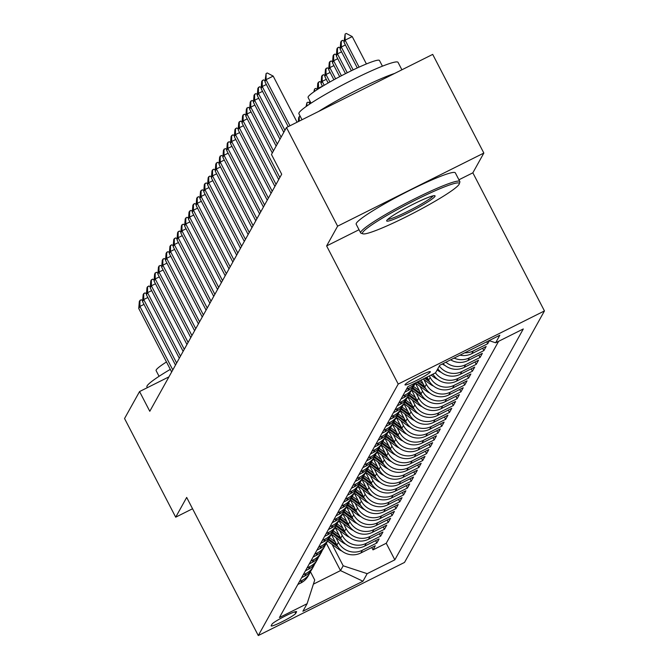 <?xml version="1.0" encoding="UTF-8"?>
<svg xmlns="http://www.w3.org/2000/svg" width="669" height="669" viewBox="0 0 669 669"><rect width="100%" height="100%" fill="white"/><g stroke="black" fill="none" stroke-linecap="round" stroke-linejoin="round"><path stroke-width="1" d="M405.038 384.608A14.292 1.405 152.6 0 0 404.996 384.867A14.292 1.405 152.6 0 0 417.397 380.017A14.292 1.405 152.6 0 0 430.334 371.964A14.292 1.405 152.6 0 0 430.376 371.713A14.292 1.405 152.6 0 0 417.974 376.563A14.292 1.405 152.6 0 0 405.038 384.608M458.917 179.785L472.849 172.819L483.846 153.059L432.701 54.398L286.474 127.52L271.463 154.489L281.691 174.216L149.789 411.284L139.562 391.557L124.551 418.526L175.696 517.187L192.555 508.749M472.849 172.819L544.449 310.934L404.511 562.437L258.284 635.55L398.214 384.056L544.449 310.934M331.331 534.38L336.883 545.084A17.871 17.586 29.1 0 0 360.867 552.97L375.292 545.753L373.001 549.876L371.78 547.518M335.93 537.55L338.405 542.342A17.871 17.586 29.1 0 0 362.397 550.219L376.823 543.011L375.602 540.644M376.823 543.011L379.122 538.888L364.697 546.096A17.871 17.586 29.1 0 1 340.705 538.219L335.152 527.515M338.974 520.641L344.527 531.345A17.871 17.586 29.1 0 0 368.519 539.231L382.944 532.014L380.653 536.137L379.423 533.77M342.804 513.767L348.348 524.471A17.871 17.586 29.1 0 0 372.34 532.357L386.766 525.14L384.474 529.263L383.245 526.904M346.626 506.901L352.17 517.605A17.871 17.586 29.1 0 0 376.162 525.483L390.587 518.274L388.296 522.397L387.067 520.03M350.447 500.027L356 510.731A17.871 17.586 29.1 0 0 379.984 518.609L394.417 511.4L392.118 515.523L390.897 513.156M354.269 493.153L359.822 503.857A17.871 17.586 29.1 0 0 383.814 511.743L398.239 504.526L395.939 508.649L394.718 506.291M358.091 486.288L363.643 496.992A17.871 17.586 29.1 0 0 387.635 504.869L402.061 497.652L399.769 501.783L398.54 499.417M361.921 479.414L367.465 490.118A17.871 17.586 29.1 0 0 391.457 497.995L405.882 490.787L403.591 494.909L402.362 492.543M365.742 472.54L371.287 483.244A17.871 17.586 29.1 0 0 395.279 491.13L409.704 483.913L407.413 488.036L406.192 485.669M369.564 465.666L375.117 476.37A17.871 17.586 29.1 0 0 399.1 484.256L413.534 477.039L411.234 481.162L410.013 478.803M373.386 458.8L378.938 469.504A17.871 17.586 29.1 0 0 402.93 477.382L417.356 470.173L415.056 474.296L413.835 471.929M377.207 451.926L382.76 462.63A17.871 17.586 29.1 0 0 406.752 470.508L421.177 463.299L418.886 467.422L417.657 465.055M381.037 445.052L386.582 455.756A17.871 17.586 29.1 0 0 410.574 463.642L424.999 456.425L422.708 460.548L421.478 458.19M384.859 438.187L390.403 448.891A17.871 17.586 29.1 0 0 414.395 456.768L428.821 449.56L426.529 453.682L425.308 451.316M388.681 431.313L394.233 442.017A17.871 17.586 29.1 0 0 418.225 449.894L432.651 442.686L430.351 446.808L429.13 444.442M392.502 424.439L398.055 435.143A17.871 17.586 29.1 0 0 422.047 443.029L436.472 435.812L434.173 439.934L432.952 437.576M396.332 417.565L401.877 428.277A17.871 17.586 29.1 0 0 425.869 436.155L440.294 428.938L438.003 433.06L436.773 430.702M400.154 410.699L405.698 421.403A17.871 17.586 29.1 0 0 429.69 429.281L444.116 422.072L441.824 426.195L440.595 423.828M403.976 403.825L409.52 414.529A17.871 17.586 29.1 0 0 433.512 422.415L447.937 415.198L445.646 419.321L444.425 416.954M407.797 396.951L413.35 407.655A17.871 17.586 29.1 0 0 437.342 415.541L451.767 408.324L449.468 412.447L448.247 410.089M411.619 390.086L417.172 400.79A17.871 17.586 29.1 0 0 441.164 408.667L455.589 401.459L453.289 405.581L452.068 403.215M415.449 383.212L420.993 393.916A17.871 17.586 29.1 0 0 444.985 401.793L459.411 394.585L457.119 398.707L455.89 396.341M421.169 380.017L424.815 387.042A17.871 17.586 29.1 0 0 448.807 394.927L463.232 387.711L460.941 391.833L459.712 389.475M427.039 377.082L428.637 380.176A17.871 17.586 29.1 0 0 452.629 388.053L467.054 380.845L464.763 384.968L463.542 382.601M432.927 374.138A17.871 17.586 29.1 0 0 456.459 381.179L470.884 373.971L468.584 378.094L467.363 375.727M437.785 368.828A17.871 17.586 29.1 0 0 460.28 374.314L474.706 367.097L472.406 371.22L471.185 368.862M443.012 363.643A17.871 17.586 29.1 0 0 464.102 367.44L478.527 360.223L476.236 364.346L475.007 361.988M450.638 359.83A17.871 17.586 29.1 0 0 467.924 360.566L482.349 353.357L480.058 357.48L478.828 355.114M459.979 355.155A17.871 17.586 29.1 0 0 471.745 353.7L486.171 346.483L483.879 350.606L482.658 348.24M489.374 340.73L487.701 343.732L486.698 341.8M295.698 613.423L296.543 611.909A13.848 1.363 152.6 0 0 296.576 611.658A13.848 1.363 152.6 0 0 284.568 616.358A13.848 1.363 152.6 0 0 272.032 624.16L271.196 625.674A13.848 1.363 152.6 0 0 271.154 625.916A13.848 1.363 152.6 0 0 283.163 621.217A13.848 1.363 152.6 0 0 295.698 613.423L294.878 611.834M326.296 543.203L340.504 570.598L343.18 565.79L367.172 573.668L394.835 559.836L523.3 328.956L495.637 342.787L499.835 335.228L439.767 365.266L435.561 372.825L407.898 386.657L279.433 617.537L307.096 603.706L314.723 580.015L310.449 571.769M367.172 573.668L362.966 581.227L302.89 611.265L307.096 603.706M429.381 375.911L430.167 377.425L428.637 380.176M423.862 379.507L426.345 384.299L424.815 387.042M420.04 386.381L422.524 391.164L420.993 393.916M416.218 393.247L418.702 398.038L417.172 400.79M412.397 400.121L414.872 404.912L413.35 407.655M408.567 406.995L411.05 411.778L409.52 414.529M404.745 413.86L407.229 418.652L405.698 421.403M400.923 420.734L403.407 425.526L401.877 428.277M397.102 427.608L399.585 432.4L398.055 435.143M393.28 434.482L395.755 439.265L394.233 442.017M389.45 441.348L391.934 446.139L390.403 448.891M385.628 448.222L388.112 453.013L386.582 455.756M381.807 455.096L384.29 459.879L382.76 462.63M377.985 461.961L380.469 466.753L378.938 469.504M374.163 468.835L376.639 473.627L375.117 476.37M370.333 475.709L372.817 480.493L371.287 483.244M366.512 482.575L368.995 487.366L367.465 490.118M362.69 489.449L365.174 494.24L363.643 496.992M358.868 496.323L361.352 501.114L359.822 503.857M355.047 503.197L357.522 507.98L356 510.731M351.217 510.062L353.7 514.854L352.17 517.605M347.395 516.936L349.879 521.728L348.348 524.471M343.573 523.81L346.057 528.594L344.527 531.345M339.752 530.676L342.235 535.468L340.705 538.219M373.001 549.876L386.239 543.261L498.622 341.29M487.701 343.732L473.276 350.949A17.871 17.586 -150.9 0 1 464.679 352.806M483.879 350.606L469.454 357.823A17.871 17.586 -150.9 0 1 454.1 358.099M480.058 357.48L465.632 364.689A17.871 17.586 -150.9 0 1 445.905 362.188M476.236 364.346L461.811 371.563A17.871 17.586 -150.9 0 1 439.307 366.077M472.406 371.22L457.981 378.437A17.871 17.586 -150.9 0 1 435.435 372.884M468.584 378.094L454.159 385.302A17.871 17.586 -150.9 0 1 430.167 377.425M464.763 384.968L450.337 392.176A17.871 17.586 -150.9 0 1 426.345 384.299M460.941 391.833L446.516 399.05A17.871 17.586 -150.9 0 1 422.524 391.164M457.119 398.707L442.694 405.916A17.871 17.586 -150.9 0 1 418.702 398.038M453.289 405.581L438.864 412.79A17.871 17.586 -150.9 0 1 414.872 404.912M449.468 412.447L435.042 419.664A17.871 17.586 -150.9 0 1 411.05 411.778M445.646 419.321L431.221 426.538A17.871 17.586 -150.9 0 1 407.229 418.652M441.824 426.195L427.399 433.403A17.871 17.586 -150.9 0 1 403.407 425.526M438.003 433.06L423.577 440.277A17.871 17.586 -150.9 0 1 399.585 432.4M434.173 439.934L419.747 447.151A17.871 17.586 -150.9 0 1 395.755 439.265M430.351 446.808L415.926 454.017A17.871 17.586 -150.9 0 1 391.934 446.139M426.529 453.682L412.104 460.891A17.871 17.586 -150.9 0 1 388.112 453.013M422.708 460.548L408.282 467.765A17.871 17.586 -150.9 0 1 384.29 459.879M418.886 467.422L404.461 474.63A17.871 17.586 -150.9 0 1 380.469 466.753M415.056 474.296L400.631 481.504A17.871 17.586 -150.9 0 1 376.639 473.627M411.234 481.162L396.809 488.378A17.871 17.586 -150.9 0 1 372.817 480.493M407.413 488.036L392.987 495.252A17.871 17.586 -150.9 0 1 368.995 487.366M403.591 494.909L389.166 502.118A17.871 17.586 -150.9 0 1 365.174 494.24M399.769 501.783L385.344 508.992A17.871 17.586 -150.9 0 1 361.352 501.114M395.939 508.649L381.514 515.866A17.871 17.586 -150.9 0 1 357.522 507.98M392.118 515.523L377.692 522.732A17.871 17.586 -150.9 0 1 353.7 514.854M388.296 522.397L373.871 529.605A17.871 17.586 -150.9 0 1 349.879 521.728M384.474 529.263L370.049 536.479A17.871 17.586 -150.9 0 1 346.057 528.594M380.653 536.137L366.227 543.353A17.871 17.586 -150.9 0 1 342.235 535.468M299.344 581.754L302.329 580.257A17.871 17.586 29.1 0 0 310.759 571.017M297.814 584.497L300.799 583.008A17.871 17.586 29.1 0 0 308.225 575.909L309.755 573.157M301.635 577.631L304.621 576.134A17.871 17.586 29.1 0 0 312.047 569.035L313.577 566.283A17.871 17.586 -150.9 0 1 306.151 573.383L303.166 574.88M305.457 570.757L308.442 569.26A17.871 17.586 29.1 0 0 315.877 562.161L317.407 559.418A17.871 17.586 -150.9 0 1 309.973 566.518L306.987 568.006M309.279 563.883L312.264 562.395A17.871 17.586 29.1 0 0 319.698 555.295L321.229 552.544A17.871 17.586 -150.9 0 1 313.794 559.644L310.809 561.132M313.1 557.009L316.094 555.521A17.871 17.586 29.1 0 0 323.52 548.421L325.05 545.67A17.871 17.586 -150.9 0 1 317.616 552.77L314.631 554.266M316.93 550.144L319.916 548.647A17.871 17.586 29.1 0 0 327.342 541.547L328.872 538.804A17.871 17.586 -150.9 0 1 321.446 545.904L318.461 547.393M320.752 543.27L323.737 541.773A17.871 17.586 29.1 0 0 331.163 534.682L332.694 531.93A17.871 17.586 -150.9 0 1 325.268 539.03L322.282 540.519M324.574 536.396L327.559 534.907A17.871 17.586 29.1 0 0 334.993 527.808L336.524 525.056A17.871 17.586 -150.9 0 1 329.089 532.156L326.104 533.653M328.395 529.53L331.381 528.033A17.871 17.586 29.1 0 0 338.815 520.934L340.345 518.191A17.871 17.586 -150.9 0 1 332.911 525.282L329.926 526.779M332.225 522.656L335.211 521.159A17.871 17.586 29.1 0 0 342.637 514.068L344.167 511.317A17.871 17.586 -150.9 0 1 336.733 518.416L333.747 519.905M336.047 515.782L339.032 514.294A17.871 17.586 29.1 0 0 346.458 507.194L347.989 504.443A17.871 17.586 -150.9 0 1 340.563 511.542L337.577 513.039M339.869 508.908L342.854 507.42A17.871 17.586 29.1 0 0 350.28 500.32L351.81 497.569A17.871 17.586 -150.9 0 1 344.384 504.669L341.399 506.165M343.69 502.043L346.676 500.546A17.871 17.586 29.1 0 0 354.11 493.446L355.64 490.703A17.871 17.586 -150.9 0 1 348.206 497.803L345.221 499.291M347.512 495.169L350.497 493.68A17.871 17.586 29.1 0 0 357.932 486.58L359.462 483.829A17.871 17.586 -150.9 0 1 352.028 490.929L349.042 492.417M351.342 488.295L354.327 486.806A17.871 17.586 29.1 0 0 361.753 479.706L363.284 476.955A17.871 17.586 -150.9 0 1 355.849 484.055L352.864 485.552M355.164 481.429L358.149 479.932A17.871 17.586 29.1 0 0 365.575 472.832L367.105 470.09A17.871 17.586 -150.9 0 1 359.679 477.181L356.694 478.678M358.985 474.555L361.971 473.058A17.871 17.586 29.1 0 0 369.397 465.967L370.927 463.216A17.871 17.586 -150.9 0 1 363.501 470.315L360.516 471.804M362.807 467.681L365.792 466.193A17.871 17.586 29.1 0 0 373.227 459.093L374.757 456.342A17.871 17.586 -150.9 0 1 367.323 463.441L364.337 464.938M366.629 460.816L369.614 459.319A17.871 17.586 29.1 0 0 377.048 452.219L378.579 449.476A17.871 17.586 -150.9 0 1 371.144 456.567L368.159 458.064M370.459 453.942L373.444 452.445A17.871 17.586 29.1 0 0 380.87 445.345L382.4 442.602A17.871 17.586 -150.9 0 1 374.966 449.702L371.981 451.19M374.28 447.068L377.266 445.579A17.871 17.586 29.1 0 0 384.692 438.479L386.222 435.728A17.871 17.586 -150.9 0 1 378.796 442.828L375.811 444.316M378.102 440.194L381.087 438.705A17.871 17.586 29.1 0 0 388.522 431.605L390.044 428.854A17.871 17.586 -150.9 0 1 382.618 435.954L379.632 437.451M381.924 433.328L384.909 431.831A17.871 17.586 29.1 0 0 392.343 424.731L393.874 421.988A17.871 17.586 -150.9 0 1 386.439 429.088L383.454 430.577M385.745 426.454L388.731 424.966A17.871 17.586 29.1 0 0 396.165 417.866L397.695 415.115A17.871 17.586 -150.9 0 1 390.261 422.214L387.276 423.703M389.575 419.58L392.561 418.092A17.871 17.586 29.1 0 0 399.987 410.992L401.517 408.241A17.871 17.586 -150.9 0 1 394.091 415.34L391.097 416.837M393.397 412.714L396.383 411.218A17.871 17.586 29.1 0 0 403.808 404.118L405.339 401.375A17.871 17.586 -150.9 0 1 397.913 408.466L394.927 409.963M397.219 405.84L400.204 404.344A17.871 17.586 29.1 0 0 407.638 397.252L409.16 394.501A17.871 17.586 -150.9 0 1 401.735 401.601L398.749 403.089M401.04 398.967L404.026 397.478A17.871 17.586 29.1 0 0 411.46 390.378L412.99 387.627A17.871 17.586 -150.9 0 1 405.556 394.727L402.571 396.224M404.862 392.101L407.847 390.604A17.871 17.586 29.1 0 0 415.282 383.504L415.7 382.752M415.399 382.902A17.871 17.586 -150.9 0 1 409.378 387.853L406.392 389.35M332.1 544.424L343.18 565.79M483.846 153.059L337.611 226.172L286.474 127.52M337.611 226.172L326.623 245.933L398.214 384.056M258.284 635.55L186.684 497.427L175.696 517.187M168.939 376.864L139.562 391.557M313.385 584.154L340.504 570.598L362.966 581.227M386.239 543.261L394.835 559.836M314.589 564.151A17.871 17.586 -150.9 0 1 313.577 566.283M318.411 557.277A17.871 17.586 -150.9 0 1 317.407 559.418M322.232 550.403A17.871 17.586 -150.9 0 1 321.229 552.544M326.054 543.529A17.871 17.586 -150.9 0 1 325.05 545.67M329.876 536.663A17.871 17.586 -150.9 0 1 328.872 538.804M333.706 529.789A17.871 17.586 -150.9 0 1 332.694 531.93M337.527 522.915A17.871 17.586 -150.9 0 1 336.524 525.056M341.349 516.05A17.871 17.586 -150.9 0 1 340.345 518.191M345.171 509.176A17.871 17.586 -150.9 0 1 344.167 511.317M348.992 502.302A17.871 17.586 -150.9 0 1 347.989 504.443M352.822 495.436A17.871 17.586 -150.9 0 1 351.81 497.569M356.644 488.562A17.871 17.586 -150.9 0 1 355.64 490.703M360.466 481.688A17.871 17.586 -150.9 0 1 359.462 483.829M364.287 474.814A17.871 17.586 -150.9 0 1 363.284 476.955M368.109 467.949A17.871 17.586 -150.9 0 1 367.105 470.09M371.939 461.075A17.871 17.586 -150.9 0 1 370.927 463.216M375.761 454.201A17.871 17.586 -150.9 0 1 374.757 456.342M379.582 447.335A17.871 17.586 -150.9 0 1 378.579 449.476M383.404 440.461A17.871 17.586 -150.9 0 1 382.4 442.602M387.226 433.587A17.871 17.586 -150.9 0 1 386.222 435.728M391.056 426.722A17.871 17.586 -150.9 0 1 390.044 428.854M394.877 419.848A17.871 17.586 -150.9 0 1 393.874 421.988M398.699 412.974A17.871 17.586 -150.9 0 1 397.695 415.115M402.521 406.1A17.871 17.586 -150.9 0 1 401.517 408.241M406.351 399.234A17.871 17.586 -150.9 0 1 405.339 401.375M410.172 392.36A17.871 17.586 -150.9 0 1 409.16 394.501M413.994 385.486A17.871 17.586 -150.9 0 1 412.99 387.627M495.637 342.787L489.047 340.621M326.623 245.933L359.027 229.726M144.002 304.37L139.896 306.419L172.811 369.907M171.665 371.972L138.751 308.484L139.344 301.351L141.1 299.729L142.664 300.557M139.913 300.322L139.896 306.419L138.751 308.484M335.202 541.857L329.457 537.65M341.767 550.98A11.833 11.649 -150.9 0 1 338.974 549.45L327.584 541.112M336.741 544.817L328.772 538.988M328.312 539.808L337.92 546.849M147.339 387.669L146.929 386.891A55.836 5.486 -27.4 0 1 147.096 385.896A55.836 5.486 -27.4 0 1 170.311 369.363M159.063 376.312L156.111 370.618A40.199 3.947 -27.4 0 1 156.228 369.907A40.199 3.947 -27.4 0 1 166.472 361.954M362.657 232.528A54.49 5.352 152.6 0 0 362.974 233.841A54.49 5.352 152.6 0 0 412.163 213.779A54.49 5.352 152.6 0 0 459.085 184.31A54.49 5.352 152.6 0 0 459.26 183.933A54.49 5.352 152.6 0 0 414.37 200.616A54.49 5.352 152.6 0 0 362.657 232.528M362.974 233.841L361.176 233.28A55.836 5.486 -27.4 0 1 360.691 232.929A55.836 5.486 -27.4 0 1 360.859 231.934A55.836 5.486 -27.4 0 1 411.385 200.483A55.836 5.486 -27.4 0 1 459.829 181.542A55.836 5.486 -27.4 0 1 459.837 182.144L459.26 183.933M386.766 220.469A27.245 2.676 -27.4 0 1 410.222 205.734A27.245 2.676 -27.4 0 1 434.825 195.708A27.245 2.676 -27.4 0 1 434.984 196.36A27.245 2.676 -27.4 0 1 409.127 212.316A27.245 2.676 -27.4 0 1 386.682 220.661A27.245 2.676 -27.4 0 1 386.766 220.469M302.02 119.743L298.909 113.747A55.836 5.486 -27.4 0 1 299.076 112.752A55.836 5.486 -27.4 0 1 349.611 81.309A55.836 5.486 -27.4 0 1 398.047 62.359L401.91 69.802M311.043 103.177L308.083 97.473A40.199 3.947 -27.4 0 1 308.208 96.762A40.199 3.947 -27.4 0 1 344.594 74.117A40.199 3.947 -27.4 0 1 379.465 60.478L382.417 66.172M360.691 232.929L356.192 224.249A55.836 5.486 -27.4 0 1 356.351 223.254A55.836 5.486 -27.4 0 1 406.886 191.802A55.836 5.486 -27.4 0 1 455.33 172.853L459.829 181.542M387.744 219.365A25.907 2.542 152.6 0 0 411.427 209.489A25.907 2.542 152.6 0 0 433.144 195.825M318.661 111.422A55.836 5.486 -27.4 0 1 394.643 73.431M147.824 297.496L143.718 299.553L176.633 363.041M175.487 365.098L142.572 301.61L143.166 294.485L144.922 292.863L146.486 293.683M143.743 293.448L143.718 299.553L142.572 301.61M151.654 290.622L147.548 292.679L180.454 356.167M179.309 358.233L146.402 294.736L146.988 287.611L148.752 285.989L150.308 286.817M147.565 286.583L147.548 292.679L146.402 294.736M155.476 283.756L151.37 285.805L184.276 349.293M183.13 351.359L150.224 287.871L150.809 280.737L152.574 279.115L154.129 279.943M151.386 279.709L151.37 285.805L150.224 287.871M159.297 276.882L155.191 278.931L188.106 342.428M186.952 344.485L154.046 280.997L154.639 273.872L156.395 272.241L157.959 273.069M155.208 272.835L155.191 278.931L154.046 280.997M339.032 534.983L333.279 530.776M345.589 544.106A11.833 11.649 -150.9 0 1 342.796 542.584L331.406 534.247M340.563 537.951L332.593 532.114M332.133 532.934L341.742 539.975M342.854 528.117L337.109 523.911M349.41 537.232A11.833 11.649 -150.9 0 1 346.617 535.71L335.236 527.373M344.384 531.077L336.415 525.24M335.963 526.068L345.572 533.101M346.676 521.243L340.931 517.037M353.232 530.358A11.833 11.649 -150.9 0 1 350.447 528.836L339.058 520.499M348.214 524.203L340.245 518.366M339.785 519.194L349.394 526.227M350.497 514.369L344.752 510.163M357.054 523.493A11.833 11.649 -150.9 0 1 354.269 521.971L342.879 513.625M352.036 517.338L344.067 511.501M343.607 512.32L353.215 519.361M163.119 270.008L159.013 272.066L191.928 335.554M190.782 337.611L157.867 274.123L158.461 266.998L160.217 265.376L161.781 266.203M159.03 265.969L159.013 272.066L157.867 274.123M354.319 507.503L348.574 503.289M360.884 516.619A11.833 11.649 -150.9 0 1 358.091 515.097L346.701 506.759M355.858 510.464L347.888 504.627M347.428 505.455L357.037 512.487M166.941 263.143L162.835 265.192L195.749 328.68M194.604 330.745L161.689 267.257L162.283 260.124L164.039 258.502L165.603 259.329M162.86 259.095L162.835 265.192L161.689 267.257M358.149 500.629L352.396 496.423M364.705 509.745A11.833 11.649 -150.9 0 1 361.912 508.223L350.523 499.885M359.679 503.59L351.71 497.753M351.25 498.581L360.859 505.613M170.771 256.269L166.665 258.318L199.571 321.814M198.425 323.871L165.519 260.383L166.104 253.25L167.869 251.628L169.424 252.456M166.681 252.221L166.665 258.318L165.519 260.383M361.971 493.755L356.226 489.549M368.527 502.879A11.833 11.649 -150.9 0 1 365.734 501.357L354.353 493.011M363.501 496.716L355.532 490.887M355.08 491.707L364.689 498.748M174.592 249.395L170.486 251.452L203.393 314.94M202.247 316.997L169.341 253.509L169.926 246.384L171.69 244.762L173.246 245.59M170.503 245.356L170.486 251.452L169.341 253.509M365.792 486.89L360.047 482.675M372.349 496.005A11.833 11.649 -150.9 0 1 369.564 494.483L358.174 486.146M367.331 489.85L359.362 484.013M358.902 484.833L368.51 491.874M178.414 242.521L174.308 244.578L207.223 308.066M206.069 310.132L173.162 246.635L173.756 239.51L175.512 237.888L177.076 238.716M174.325 238.482L174.308 244.578L173.162 246.635M369.614 480.016L363.869 475.81M376.17 489.131A11.833 11.649 -150.9 0 1 373.386 487.609L361.996 479.272M371.153 482.976L363.183 477.139M362.723 477.967L372.332 485M182.236 235.655L178.13 237.704L211.044 301.192M209.899 303.258L176.984 239.77L177.578 232.636L179.334 231.014L180.898 231.842M178.146 231.608L178.13 237.704L176.984 239.77M373.436 473.142L367.691 468.936M380 482.265A11.833 11.649 -150.9 0 1 377.207 480.735L365.818 472.398M374.974 476.102L367.005 470.265M366.545 471.093L376.154 478.134M186.057 228.781L181.951 230.83L214.866 294.327M213.72 296.384L180.806 232.896L181.399 225.771L183.155 224.148L184.719 224.968M181.976 224.734L181.951 230.83L180.806 232.896M377.266 466.268L371.512 462.062M383.822 475.391A11.833 11.649 -150.9 0 1 381.029 473.869L369.639 465.532M378.796 469.237L370.827 463.4M370.367 464.219L379.975 471.26M189.887 221.907L185.781 223.964L218.688 287.453M217.542 289.518L184.636 226.022L185.221 218.897L186.986 217.274L188.541 218.102M185.798 217.868L185.781 223.964L184.636 226.022M381.087 459.402L375.342 455.196M387.644 468.517A11.833 11.649 -150.9 0 1 384.851 466.995L373.469 458.658M382.618 462.363L374.648 456.526M374.197 457.353L383.805 464.386M193.709 215.042L189.603 217.091L222.509 280.579M221.364 282.644L188.457 219.156L189.043 212.023L190.807 210.4L192.363 211.228M189.62 210.994L189.603 217.091L188.457 219.156M384.909 452.528L379.164 448.322M391.465 461.643A11.833 11.649 -150.9 0 1 388.681 460.121L377.291 451.784M386.448 455.489L378.478 449.652M378.018 450.48L387.627 457.512M197.531 208.168L193.425 210.217L226.339 273.713M225.185 275.77L192.279 212.282L192.873 205.157L194.629 203.527L196.193 204.354M193.441 204.12L193.425 210.217L192.279 212.282M388.731 445.654L382.986 441.448M395.287 454.778A11.833 11.649 -150.9 0 1 392.502 453.256L381.113 444.91M390.27 448.623L382.3 442.786M381.84 443.606L391.449 450.647M201.352 201.294L197.246 203.351L230.161 266.839M229.015 268.896L196.101 205.408L196.694 198.283L198.45 196.661L200.014 197.489M197.263 197.255L197.246 203.351L196.101 205.408M392.552 438.789L386.807 434.574M399.117 447.904A11.833 11.649 -150.9 0 1 396.324 446.382L384.934 438.044M394.091 441.749L386.122 435.912M385.662 436.74L395.27 443.773M205.174 194.428L201.076 196.477L233.983 259.965M232.837 262.031L199.922 198.534L200.516 191.409L202.272 189.787L203.836 190.615M201.093 190.381L201.076 196.477L199.922 198.534M396.383 431.915L390.629 427.708M402.939 441.03A11.833 11.649 -150.9 0 1 400.146 439.508L388.764 431.171M397.913 434.875L389.943 429.038M389.483 429.866L399.092 436.899M209.004 187.554L204.898 189.603L237.804 253.099M236.659 255.157L203.752 191.668L204.338 184.535L206.102 182.913L207.658 183.741M204.915 183.507L204.898 189.603L203.752 191.668M400.204 425.041L394.459 420.834M406.76 434.164A11.833 11.649 -150.9 0 1 403.967 432.642L392.586 424.297M401.735 428.001L393.765 422.172M393.313 422.992L402.922 430.033M212.826 180.68L208.72 182.737L241.626 246.225M240.48 248.283L207.574 184.795L208.168 177.67L209.924 176.047L211.479 176.867M208.736 176.633L208.72 182.737L207.574 184.795M404.026 418.175L398.281 413.96M410.582 427.29A11.833 11.649 -150.9 0 1 407.797 425.768L396.408 417.431M405.565 421.136L397.595 415.298M397.135 416.118L406.744 423.159M216.647 173.806L212.541 175.863L245.456 239.351M244.302 241.417L211.396 177.921L211.989 170.796L213.746 169.173L215.309 170.001M212.558 169.767L212.541 175.863L211.396 177.921M407.847 411.301L402.102 407.095M414.404 420.416A11.833 11.649 -150.9 0 1 411.619 418.894L400.229 410.557M409.386 414.262L401.417 408.425M400.957 409.252L410.565 416.285M220.469 166.941L216.363 168.989L249.278 232.478M248.132 234.543L215.217 171.055L215.811 163.922L217.567 162.299L219.131 163.127M216.388 162.893L216.363 168.989L215.217 171.055M411.669 404.427L405.924 400.221M418.234 413.542A11.833 11.649 -150.9 0 1 415.441 412.02L404.051 403.683M413.208 407.388L405.238 401.551M404.778 402.378L414.387 409.42M224.291 160.067L220.193 162.115L253.099 225.612M251.954 227.669L219.039 164.181L219.633 157.056L221.389 155.425L222.953 156.253M220.21 156.019L220.193 162.115L219.039 164.181M415.499 397.553L409.746 393.347M422.055 406.677A11.833 11.649 -150.9 0 1 419.262 405.155L407.881 396.809M417.03 400.522L409.06 394.685M408.6 395.504L418.209 402.546M298.341 121.582L298.675 117.535L300.113 116.072M299.235 121.131L299.252 116.498M228.121 153.193L224.015 155.25L256.921 218.738M255.775 220.795L222.869 157.307L223.454 150.182L225.219 148.56L226.774 149.388M224.031 149.154L224.015 155.25L222.869 157.307M419.321 390.688L413.576 386.473M425.877 399.803A11.833 11.649 -150.9 0 1 423.084 398.281L411.703 389.943M420.851 393.648L412.882 387.811M412.43 388.639L422.039 395.672M231.942 146.327L227.836 148.376L260.743 211.864M259.597 213.929L226.691 150.441L227.284 143.308L229.041 141.686L230.596 142.514M227.853 142.28L227.836 148.376L226.691 150.441M423.143 383.814L419.262 380.97M429.699 392.929A11.833 11.649 -150.9 0 1 426.914 391.407L415.524 383.069M424.681 386.774L417.765 381.715M416.829 382.191L425.86 388.798M306.093 106.547L306.895 102.758L308.083 102.165L309.647 102.993M306.887 105.978L306.895 102.758M235.764 139.453L231.658 141.502L264.573 204.998M263.419 207.055L230.512 143.567L231.106 136.443L232.862 134.812L234.426 135.64M231.675 135.406L231.658 141.502L230.512 143.567M433.52 386.063A11.833 11.649 -150.9 0 1 430.736 384.541L423.184 379.005M428.503 379.908L425.618 377.793M424.673 378.261L429.682 381.932M310.558 102.248L309.596 104.13M309.555 104.046L309.822 100.827M239.586 132.579L235.48 134.636L268.394 198.124M267.249 200.182L234.334 136.693L234.928 129.569L236.684 127.946L238.248 128.774M235.505 128.54L235.48 134.636L234.334 136.693M437.35 379.189A11.833 11.649 -150.9 0 1 434.557 377.667L431.037 375.083M432.525 374.339L433.504 375.058M313.82 91.896L314.547 89.019L315.735 88.425L317.29 89.253M314.539 91.394L314.547 89.019M243.416 125.705L239.31 127.762L272.216 191.25M271.07 193.316L238.156 129.819L238.749 122.695L240.514 121.072L242.069 121.9M239.326 121.666L239.31 127.762L238.156 129.819M441.172 372.315A11.833 11.649 -150.9 0 1 438.379 370.793L437.175 369.915M317.265 89.571L317.792 83.173L319.556 81.551L321.112 82.379M322.458 86.184L318.352 88.241L317.8 89.22M318.595 88.718L318.369 82.145M247.237 118.839L243.131 120.888L276.038 184.376M274.892 186.442L241.986 122.954L242.571 115.821L244.336 114.198L245.891 115.026M243.148 114.792L243.131 120.888L241.986 122.954M444.994 365.45A11.833 11.649 -150.9 0 1 442.301 363.995M326.28 79.318L322.174 81.367L321.028 83.433L322.508 86.293M321.028 83.433L321.622 76.299L323.378 74.677L324.942 75.505M324.206 85.281L322.174 81.367L322.19 75.271M251.059 111.966L246.953 114.023L279.859 177.511M278.714 179.568L245.807 116.08L246.401 108.955L248.157 107.333L249.713 108.152M246.97 107.918L246.953 114.023L245.807 116.08M330.101 72.444L325.995 74.493L324.85 76.559L328.17 82.973M324.85 76.559L325.443 69.434L327.2 67.812L328.763 68.631M329.884 81.994L325.995 74.493L326.012 68.397M254.881 105.092L250.775 107.149L273.462 150.91M272.308 152.967L249.629 109.206L250.223 102.081L251.979 100.459L253.543 101.287M250.791 101.052L250.775 107.149L249.629 109.206M333.923 65.57L329.817 67.628L328.671 69.685L333.898 79.762M328.671 69.685L329.265 62.56L331.021 60.938L332.585 61.765M335.629 78.825L329.817 67.628L329.842 61.531M258.702 98.226L254.596 100.275L277.284 144.036M276.138 146.093L253.451 102.34L254.044 95.207L255.801 93.585L257.364 94.413M254.621 94.178L254.596 100.275L253.451 102.34M337.753 58.705L333.647 60.754L332.493 62.819L339.676 76.659M332.493 62.819L333.087 55.686L334.851 54.064L336.407 54.891M341.416 75.748L333.647 60.754L333.664 54.657M262.532 91.352L258.426 93.401L281.105 137.162M279.96 139.227L257.272 95.466L257.866 88.341L259.631 86.711L261.186 87.539M258.443 87.305L258.426 93.401L257.272 95.466M341.575 51.831L337.469 53.88L336.323 55.945L345.505 73.657M336.323 55.945L336.908 48.82L338.673 47.19L340.228 48.017M347.261 72.77L337.469 53.88L337.485 47.783M266.354 84.478L262.248 86.535L284.927 130.288M283.781 132.353L261.102 88.592L261.688 81.467L263.452 79.845L265.008 80.673M262.265 80.439L262.248 86.535L261.102 88.592M345.396 44.957L341.29 47.014L340.145 49.071L351.376 70.747M340.145 49.071L340.738 41.946L342.495 40.324L344.058 41.152M353.148 69.894L341.29 47.014L341.307 40.918M288.214 126.65L264.924 81.727L266.086 73.565L266.07 79.661L273.186 76.107L297.086 122.21M264.924 81.727L266.07 79.661L289.97 125.772M266.086 73.565L267.274 72.971L273.186 76.107M366.411 63.948L352.228 36.586L345.112 40.14L343.966 42.197L357.305 67.937M343.966 42.197L345.129 34.044L346.316 33.45L352.228 36.586M359.094 67.117L345.112 40.14L345.129 34.044M338.405 542.342L336.883 545.084M362.397 550.219L360.867 552.97M473.276 350.949L471.745 353.7M469.454 357.823L467.924 360.566M465.632 364.689L464.102 367.44M461.811 371.563L460.28 374.314M457.981 378.437L456.459 381.179M454.159 385.302L452.629 388.053M450.337 392.176L448.807 394.927M446.516 399.05L444.985 401.793M442.694 405.916L441.164 408.667M438.864 412.79L437.342 415.541M435.042 419.664L433.512 422.415M431.221 426.538L429.69 429.281M427.399 433.403L425.869 436.155M423.577 440.277L422.047 443.029M419.747 447.151L418.225 449.894M415.926 454.017L414.395 456.768M412.104 460.891L410.574 463.642M408.282 467.765L406.752 470.508M404.461 474.63L402.93 477.382M400.631 481.504L399.1 484.256M396.809 488.378L395.279 491.13M392.987 495.252L391.457 497.995M389.166 502.118L387.635 504.869M385.344 508.992L383.814 511.743M381.514 515.866L379.984 518.609M377.692 522.732L376.162 525.483M373.871 529.605L372.34 532.357M370.049 536.479L368.519 539.231M366.227 543.353L364.697 546.096M302.329 580.257L300.799 583.008M306.151 573.383L304.621 576.134M309.973 566.518L308.442 569.26M313.794 559.644L312.264 562.395M317.616 552.77L316.094 555.521M321.446 545.904L319.916 548.647M325.268 539.03L323.737 541.773M329.089 532.156L327.559 534.907M332.911 525.282L331.381 528.033M336.733 518.416L335.211 521.159M340.563 511.542L339.032 514.294M344.384 504.669L342.854 507.42M348.206 497.803L346.676 500.546M352.028 490.929L350.497 493.68M355.849 484.055L354.327 486.806M359.679 477.181L358.149 479.932M363.501 470.315L361.971 473.058M367.323 463.441L365.792 466.193M371.144 456.567L369.614 459.319M374.966 449.702L373.444 452.445M378.796 442.828L377.266 445.579M382.618 435.954L381.087 438.705M386.439 429.088L384.909 431.831M390.261 422.214L388.731 424.966M394.091 415.34L392.561 418.092M397.913 408.466L396.383 411.218M401.735 401.601L400.204 404.344M405.556 394.727L404.026 397.478M409.378 387.853L407.847 390.604M338.974 549.45L339.375 548.731M342.796 542.584L343.197 541.857M346.617 535.71L347.027 534.983M350.447 528.836L350.849 528.117M354.269 521.971L354.67 521.243M358.091 515.097L358.492 514.369M361.912 508.223L362.314 507.495M365.734 501.357L366.144 500.629M369.564 494.483L369.965 493.755M373.386 487.609L373.787 486.881M377.207 480.735L377.609 480.016M381.029 473.869L381.43 473.142M384.851 466.995L385.26 466.268M388.681 460.121L389.082 459.402M392.502 453.256L392.904 452.528M396.324 446.382L396.725 445.654M400.146 439.508L400.555 438.78M403.967 432.642L404.377 431.915M407.797 425.768L408.199 425.041M411.619 418.894L412.02 418.167M415.441 412.02L415.842 411.301M419.262 405.155L419.672 404.427M423.084 398.281L423.494 397.553M426.914 391.407L427.315 390.688M430.736 384.541L431.137 383.814M434.557 377.667L434.959 376.94M438.379 370.793L438.789 370.066"/></g></svg>
